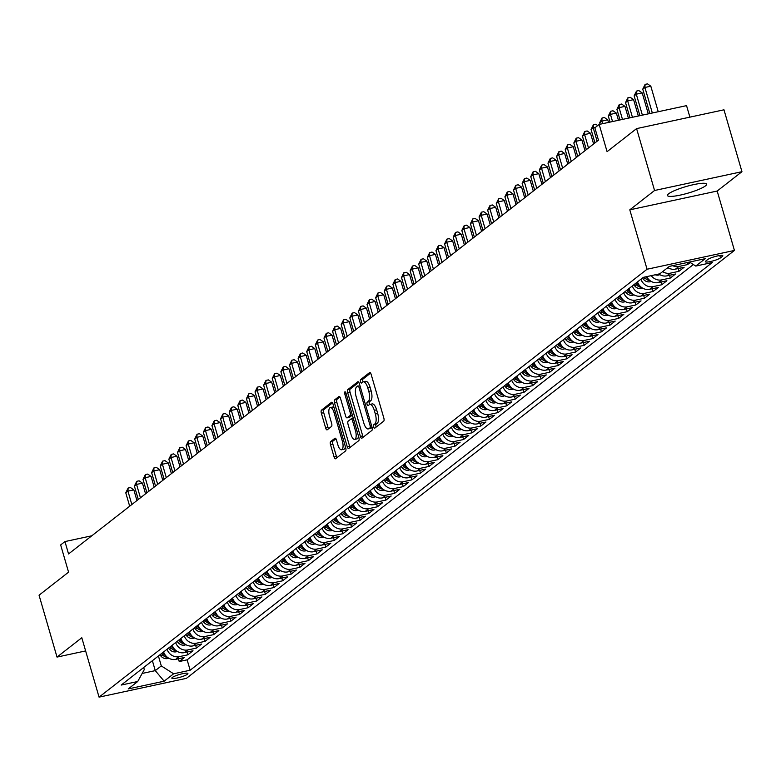 <?xml version="1.0" encoding="UTF-8"?>
<svg xmlns="http://www.w3.org/2000/svg" width="781" height="781" viewBox="0 0 781 781"><rect width="100%" height="100%" fill="white"/><g stroke="black" fill="none" stroke-linecap="round" stroke-linejoin="round"><path stroke-width="1.17" d="M373.63 426.953A1.796 0.683 -102.1 0 0 374.597 428.252A1.796 0.683 -102.1 0 0 374.714 428.193L383.705 421.174A2.568 0.986 -102.1 0 0 383.842 418.089L371.141 374.353A2.568 0.986 -102.1 0 0 369.755 372.508A2.568 0.986 -102.1 0 0 369.589 372.586L360.597 379.605A1.796 0.683 -102.1 0 0 360.5 381.763A1.796 0.683 -102.1 0 0 361.476 383.061A1.796 0.683 -102.1 0 0 361.583 383.002L362.755 382.094A8.21 3.144 -102.1 0 1 363.282 381.841A8.21 3.144 -102.1 0 1 367.714 387.757L368.778 391.398A8.21 3.144 -102.1 0 1 368.329 401.288L367.168 402.195A1.796 0.683 -102.1 0 0 367.07 404.363A1.796 0.683 -102.1 0 0 368.036 405.651A1.796 0.683 -102.1 0 0 368.154 405.593L369.315 404.685A8.21 3.144 -102.1 0 1 369.843 404.431A8.21 3.144 -102.1 0 1 374.284 410.347L375.339 413.998A8.21 3.144 -102.1 0 1 374.89 423.878L373.728 424.786A1.796 0.683 -102.1 0 0 373.63 426.953M369.843 404.431L372.205 403.923A8.21 3.144 -102.1 0 1 376.637 409.84L377.701 413.491A8.21 3.144 -102.1 0 1 377.252 423.37L376.091 424.278A1.796 0.683 -102.1 0 0 375.993 426.446A1.796 0.683 -102.1 0 0 376.208 427.022M370.604 373.123L362.96 379.097A1.796 0.683 -102.1 0 0 362.862 381.255A1.796 0.683 -102.1 0 0 363.106 381.889M363.282 381.841L365.645 381.333A8.21 3.144 -102.1 0 1 370.077 387.249L371.141 390.89A8.21 3.144 -102.1 0 1 370.692 400.78L369.53 401.688A1.796 0.683 -102.1 0 0 369.433 403.855A1.796 0.683 -102.1 0 0 369.667 404.49M705.477 185.868A20.394 3.436 163.8 0 0 706.639 184.15A20.394 3.436 163.8 0 0 689.994 185.478A20.394 3.436 163.8 0 0 668.634 193.795A20.394 3.436 163.8 0 0 667.472 195.523A20.394 3.436 163.8 0 0 684.117 194.196A20.394 3.436 163.8 0 0 705.477 185.868M187.43 674.228A8.366 1.406 163.8 0 0 187.909 673.515A8.366 1.406 163.8 0 0 181.075 674.062A8.366 1.406 163.8 0 0 172.318 677.478A8.366 1.406 163.8 0 0 171.84 678.191A8.366 1.406 163.8 0 0 178.664 677.644A8.366 1.406 163.8 0 0 187.43 674.228M330.646 441.587A2.568 0.986 -102.1 0 0 330.509 444.682L334.073 456.953A2.568 0.986 -102.1 0 0 335.459 458.798A2.568 0.986 -102.1 0 0 335.625 458.72L345.602 450.93A2.568 0.986 -102.1 0 0 345.739 447.835L333.038 404.109A2.568 0.986 -102.1 0 0 331.652 402.254A2.568 0.986 -102.1 0 0 331.486 402.332L321.508 410.132A2.568 0.986 -102.1 0 0 321.362 413.217L325.667 428.037A2.568 0.986 -102.1 0 0 327.054 429.892A2.568 0.986 -102.1 0 0 327.219 429.804L331.495 426.475A2.568 0.986 -102.1 0 0 331.632 423.38L329.494 416.029A6.863 2.626 -102.1 0 1 330.314 407.555A6.863 2.626 -102.1 0 1 334.024 412.505L342.39 441.294A6.863 2.626 -102.1 0 1 341.57 449.768A6.863 2.626 -102.1 0 1 337.861 444.819L336.465 440.025A2.568 0.986 -102.1 0 0 335.078 438.18A2.568 0.986 -102.1 0 0 334.912 438.258L330.646 441.587L333.009 441.08A2.568 0.986 -102.1 0 0 332.872 444.174L336.435 456.446A2.568 0.986 -102.1 0 0 336.962 457.676M654.566 190.496L629.798 209.835L717.183 191.033L741.95 171.693L654.566 190.496L636.593 128.611L607.081 151.66L599.173 124.433L594.858 127.791L598.461 140.17L68.552 553.944L64.96 541.575L60.654 544.933L68.562 572.161L39.05 595.2L57.023 657.085L85.627 650.924M629.798 209.835L647.058 269.24L99.06 697.14L81.8 637.735L57.023 657.085M360.373 436.413A2.568 0.986 -102.1 0 0 361.759 438.258A2.568 0.986 -102.1 0 0 361.925 438.18L371.902 430.39A2.568 0.986 -102.1 0 0 372.049 427.295L359.338 383.569A2.568 0.986 -102.1 0 0 357.952 381.714A2.568 0.986 -102.1 0 0 357.786 381.802L347.809 389.592A2.568 0.986 -102.1 0 0 347.672 392.677L360.373 436.413L362.735 435.905A2.568 0.986 -102.1 0 0 363.263 437.135M358.752 440.66L348.775 448.45A2.568 0.986 -102.1 0 1 348.609 448.528A2.568 0.986 -102.1 0 1 347.223 446.683L334.512 402.947A2.568 0.986 -102.1 0 1 334.659 399.862L338.925 396.523A2.568 0.986 -102.1 0 1 339.091 396.445A2.568 0.986 -102.1 0 1 340.477 398.29L345.632 416.029A2.568 0.986 -102.1 0 0 347.018 417.874A2.568 0.986 -102.1 0 0 347.184 417.796L350.015 415.59A2.568 0.986 -102.1 0 0 350.161 412.495L344.792 394.034A1.796 0.683 -102.1 0 1 345.007 391.808A1.796 0.683 -102.1 0 1 345.973 393.107L358.889 437.565A2.568 0.986 -102.1 0 1 358.752 440.66M636.593 128.611L723.977 109.809L741.95 171.693M178.419 658.783L179.22 661.536L184.394 657.495L175.774 659.349L179.22 656.665A10.456 9.499 -128 0 1 167.046 649.265M187.04 652.057L187.84 654.81L193.005 650.768L184.384 652.623L187.831 649.938A10.456 9.499 -128 0 1 175.657 642.538M195.65 645.331L196.451 648.084L201.625 644.042L193.005 645.897L196.451 643.202A10.456 9.499 -128 0 1 184.277 635.812M204.271 638.604L205.071 641.347L210.245 637.316L201.625 639.17L205.071 636.476A10.456 9.499 -128 0 1 192.887 629.076M212.891 631.868L213.691 634.621L218.856 630.589L210.235 632.444L213.682 629.75A10.456 9.499 -128 0 1 201.508 622.35M221.501 625.142L222.302 627.895L227.476 623.863L218.856 625.718L222.302 623.023A10.456 9.499 -128 0 1 210.128 615.623M230.122 618.415L230.922 621.168L236.087 617.127L227.466 618.982L230.912 616.297A10.456 9.499 -128 0 1 218.739 608.897M238.732 611.689L239.533 614.442L244.707 610.4L236.087 612.255L239.533 609.57A10.456 9.499 -128 0 1 227.359 602.171M247.352 604.963L248.153 607.716L253.317 603.674L244.697 605.529L248.153 602.834A10.456 9.499 -128 0 1 235.969 595.444M255.973 598.226L256.773 600.98L261.938 596.948L253.317 598.802L256.764 596.108A10.456 9.499 -128 0 1 244.59 588.708M264.583 591.5L265.384 594.253L270.558 590.221L261.938 592.076L265.384 589.382A10.456 9.499 -128 0 1 253.21 581.982M273.204 584.774L274.004 587.527L279.168 583.495L270.548 585.35L273.994 582.655A10.456 9.499 -128 0 1 261.82 575.255M281.814 578.047L282.615 580.8L287.789 576.759L279.168 578.614L282.615 575.929A10.456 9.499 -128 0 1 270.441 568.529M290.434 571.321L291.235 574.074L296.399 570.032L287.779 571.887L291.225 569.203A10.456 9.499 -128 0 1 279.051 561.803M299.055 564.595L299.845 567.348L305.02 563.306L296.399 565.161L299.845 562.466A10.456 9.499 -128 0 1 287.672 555.076M307.665 557.859L308.466 560.612L313.64 556.58L305.02 558.435L308.466 555.74A10.456 9.499 -128 0 1 296.292 548.34M316.285 551.132L317.086 553.885L322.25 549.853L313.63 551.708L317.076 549.014A10.456 9.499 -128 0 1 304.902 541.614M324.896 544.406L325.697 547.159L330.871 543.127L322.25 544.982L325.697 542.287A10.456 9.499 -128 0 1 313.523 534.887M333.516 537.679L334.317 540.432L339.481 536.391L330.861 538.246L334.307 535.561A10.456 9.499 -128 0 1 322.133 528.161M342.137 530.953L342.927 533.706L348.101 529.664L339.481 531.519L342.927 528.835A10.456 9.499 -128 0 1 330.753 521.435M350.747 524.227L351.548 526.98L356.722 522.938L348.101 524.793L351.548 522.098A10.456 9.499 -128 0 1 339.364 514.708M359.367 517.491L360.168 520.244L365.332 516.212L356.712 518.067L360.158 515.372A10.456 9.499 -128 0 1 347.984 507.972M367.978 510.764L368.778 513.517L373.953 509.485L365.332 511.34L368.778 508.646A10.456 9.499 -128 0 1 356.605 501.246M376.598 504.038L377.399 506.791L382.563 502.749L373.943 504.604L377.389 501.919A10.456 9.499 -128 0 1 365.215 494.519M385.209 497.312L386.009 500.065L391.183 496.023L382.563 497.878L386.009 495.193A10.456 9.499 -128 0 1 373.835 487.793M393.829 490.585L394.63 493.338L399.804 489.296L391.183 491.151L394.63 488.457A10.456 9.499 -128 0 1 382.446 481.067M402.449 483.859L403.25 486.602L408.414 482.57L399.794 484.425L403.24 481.731A10.456 9.499 -128 0 1 391.066 474.34M411.06 477.123L411.86 479.876L417.034 475.844L408.414 477.699L411.86 475.004A10.456 9.499 -128 0 1 399.687 467.604M419.68 470.396L420.481 473.149L425.645 469.117L417.025 470.972L420.471 468.278A10.456 9.499 -128 0 1 408.297 460.878M428.291 463.67L429.091 466.423L434.265 462.381L425.645 464.236L429.091 461.551A10.456 9.499 -128 0 1 416.917 454.151M436.911 456.944L437.711 459.697L442.876 455.655L434.256 457.51L437.711 454.825A10.456 9.499 -128 0 1 425.528 447.425M445.531 450.217L446.332 452.97L451.496 448.929L442.876 450.783L446.322 448.089A10.456 9.499 -128 0 1 434.148 440.699M454.142 443.481L454.942 446.234L460.116 442.202L451.496 444.057L454.942 441.363A10.456 9.499 -128 0 1 442.768 433.963M462.762 436.755L463.563 439.508L468.727 435.476L460.107 437.331L463.553 434.636A10.456 9.499 -128 0 1 451.379 427.236M471.373 430.028L472.173 432.781L477.347 428.749L468.727 430.604L472.173 427.91A10.456 9.499 -128 0 1 459.999 420.51M479.993 423.302L480.793 426.055L485.958 422.013L477.337 423.868L480.784 421.184A10.456 9.499 -128 0 1 468.61 413.784M488.613 416.576L489.404 419.329L494.578 415.287L485.958 417.142L489.404 414.457A10.456 9.499 -128 0 1 477.23 407.057M497.224 409.849L498.024 412.602L503.198 408.561L494.578 410.415L498.024 407.721A10.456 9.499 -128 0 1 485.85 400.331M505.844 403.113L506.644 405.866L511.809 401.834L503.189 403.689L506.635 400.995A10.456 9.499 -128 0 1 494.461 393.595M514.454 396.387L515.255 399.14L520.429 395.108L511.809 396.963L515.255 394.268A10.456 9.499 -128 0 1 503.081 386.868M523.075 389.66L523.875 392.413L529.04 388.382L520.419 390.236L523.866 387.542A10.456 9.499 -128 0 1 511.692 380.142M531.695 382.934L532.486 385.687L537.66 381.645L529.04 383.5L532.486 380.816A10.456 9.499 -128 0 1 520.312 373.416M540.306 376.208L541.106 378.961L546.28 374.919L537.66 376.774L541.106 374.089A10.456 9.499 -128 0 1 528.922 366.689M548.926 369.481L549.726 372.234L554.891 368.193L546.27 370.048L549.717 367.353A10.456 9.499 -128 0 1 537.543 359.963M557.536 362.745L558.337 365.498L563.511 361.466L554.891 363.321L558.337 360.627A10.456 9.499 -128 0 1 546.163 353.227M566.157 356.019L566.957 358.772L572.122 354.74L563.501 356.595L566.947 353.9A10.456 9.499 -128 0 1 554.774 346.5M574.767 349.292L575.568 352.046L580.742 348.004L572.122 349.859L575.568 347.174A10.456 9.499 -128 0 1 563.394 339.774M583.387 342.566L584.188 345.319L589.362 341.277L580.742 343.132L584.188 340.448A10.456 9.499 -128 0 1 572.004 333.048M592.008 335.84L592.808 338.593L597.973 334.551L589.352 336.406L592.799 333.712A10.456 9.499 -128 0 1 580.625 326.321M600.618 329.113L601.419 331.857L606.593 327.825L597.973 329.68L601.419 326.985A10.456 9.499 -128 0 1 589.245 319.595M609.239 322.377L610.039 325.13L615.203 321.098L606.583 322.953L610.029 320.259A10.456 9.499 -128 0 1 597.855 312.859M617.849 315.651L618.65 318.404L623.824 314.372L615.203 316.227L618.65 313.532A10.456 9.499 -128 0 1 606.476 306.132M626.469 308.925L627.27 311.678L632.434 307.636L623.814 309.491L627.27 306.806A10.456 9.499 -128 0 1 615.086 299.406M635.09 302.198L635.89 304.951L641.055 300.91L632.434 302.764L635.88 300.08A10.456 9.499 -128 0 1 623.707 292.68M643.7 295.472L644.501 298.225L649.675 294.183L641.055 296.038L644.501 293.344A10.456 9.499 -128 0 1 632.327 285.953M652.32 288.736L653.121 291.489L658.285 287.457L649.665 289.312L653.111 286.617A10.456 9.499 -128 0 1 640.937 279.217M660.931 282.009L661.732 284.762L666.906 280.73L658.285 282.585L661.732 279.891A10.456 9.499 -128 0 1 651.227 275.654M669.551 275.283L670.352 278.036L675.516 274.004L666.896 275.859L670.342 273.165A10.456 9.499 -128 0 1 662.669 271.603M678.172 268.557L678.962 271.31L684.136 267.268L675.516 269.123L678.962 266.438A10.456 9.499 -128 0 1 672.705 265.667M687.007 262.592L687.583 264.583L690.219 262.523M707.713 259.546L705.809 261.03A8.103 1.367 163.8 0 0 705.35 261.713A8.103 1.367 163.8 0 0 711.969 261.186A8.103 1.367 163.8 0 0 720.453 257.876L722.347 256.402A8.103 1.367 163.8 0 0 722.815 255.709A8.103 1.367 163.8 0 0 716.197 256.246A8.103 1.367 163.8 0 0 707.713 259.546M647.058 269.24L734.433 250.437L186.444 678.338L99.06 697.14M179.22 661.536L187.137 659.838L190.154 670.225L712.301 262.514L695.773 266.067L689.486 262.055M190.154 670.225L173.626 673.788L164.147 681.188L128.25 688.91L137.72 681.51L121.192 685.064L643.339 277.343L659.867 273.789L669.346 266.389L705.243 258.667L695.773 266.067M687.583 264.583L678.962 266.438M678.962 271.31L670.342 273.165M670.352 278.036L661.732 279.891M661.732 284.762L653.111 286.617M653.121 291.489L644.501 293.344M644.501 298.225L635.88 300.08M635.89 304.951L627.27 306.806M627.27 311.678L618.65 313.532M618.65 318.404L610.029 320.259M610.039 325.13L601.419 326.985M601.419 331.857L592.799 333.712M592.808 338.593L584.188 340.448M584.188 345.319L575.568 347.174M575.568 352.046L566.947 353.9M566.957 358.772L558.337 360.627M558.337 365.498L549.717 367.353M549.726 372.234L541.106 374.089M541.106 378.961L532.486 380.816M532.486 385.687L523.866 387.542M523.875 392.413L515.255 394.268M515.255 399.14L506.635 400.995M506.644 405.866L498.024 407.721M498.024 412.602L489.404 414.457M489.404 419.329L480.784 421.184M480.793 426.055L472.173 427.91M472.173 432.781L463.553 434.636M463.563 439.508L454.942 441.363M454.942 446.234L446.322 448.089M446.332 452.97L437.711 454.825M437.711 459.697L429.091 461.551M429.091 466.423L420.471 468.278M420.481 473.149L411.86 475.004M411.86 479.876L403.24 481.731M403.25 486.602L394.63 488.457M394.63 493.338L386.009 495.193M386.009 500.065L377.389 501.919M377.399 506.791L368.778 508.646M368.778 513.517L360.158 515.372M360.168 520.244L351.548 522.098M351.548 526.98L342.927 528.835M342.927 533.706L334.307 535.561M334.317 540.432L325.697 542.287M325.697 547.159L317.076 549.014M317.086 553.885L308.466 555.74M308.466 560.612L299.845 562.466M299.845 567.348L291.225 569.203M291.235 574.074L282.615 575.929M282.615 580.8L273.994 582.655M274.004 587.527L265.384 589.382M265.384 594.253L256.764 596.108M256.773 600.98L248.153 602.834M248.153 607.716L239.533 609.57M239.533 614.442L230.912 616.297M230.922 621.168L222.302 623.023M222.302 627.895L213.682 629.75M213.691 634.621L205.071 636.476M205.071 641.347L196.451 643.202M196.451 648.084L187.831 649.938M187.84 654.81L179.22 656.665M187.137 659.838L693.372 264.534M152.383 660.706L155.263 670.625L161.296 665.92L158.416 656.001M689.896 117.14L686.548 105.63L599.173 124.433M717.183 191.033L734.433 250.437M91.797 535.795L64.96 541.575M142.162 673.447L155.263 670.625L164.147 681.188M143.694 667.501L144.29 669.581L137.72 681.51M667.843 267.571A10.456 9.499 52 0 0 675.516 269.123M658.822 274.014A10.456 9.499 52 0 0 666.896 275.859M646.707 276.62A10.456 9.499 52 0 0 658.285 282.585M637.491 281.912A10.456 9.499 52 0 0 649.665 289.312M628.881 288.638A10.456 9.499 52 0 0 641.055 296.038M620.26 295.364A10.456 9.499 52 0 0 632.434 302.764M611.64 302.101A10.456 9.499 52 0 0 623.814 309.491M603.03 308.827A10.456 9.499 52 0 0 615.203 316.227M594.409 315.553A10.456 9.499 52 0 0 606.583 322.953M585.799 322.28A10.456 9.499 52 0 0 597.973 329.68M577.179 329.006A10.456 9.499 52 0 0 589.352 336.406M568.558 335.742A10.456 9.499 52 0 0 580.742 343.132M559.948 342.469A10.456 9.499 52 0 0 572.122 349.859M551.327 349.195A10.456 9.499 52 0 0 563.501 356.595M542.717 355.921A10.456 9.499 52 0 0 554.891 363.321M534.097 362.648A10.456 9.499 52 0 0 546.27 370.048M525.476 369.374A10.456 9.499 52 0 0 537.66 376.774M516.866 376.11A10.456 9.499 52 0 0 529.04 383.5M508.246 382.836A10.456 9.499 52 0 0 520.419 390.236M499.635 389.563A10.456 9.499 52 0 0 511.809 396.963M491.015 396.289A10.456 9.499 52 0 0 503.189 403.689M482.394 403.016A10.456 9.499 52 0 0 494.578 410.415M473.784 409.742A10.456 9.499 52 0 0 485.958 417.142M465.164 416.478A10.456 9.499 52 0 0 477.337 423.868M456.553 423.204A10.456 9.499 52 0 0 468.727 430.604M447.933 429.931A10.456 9.499 52 0 0 460.107 437.331M439.322 436.657A10.456 9.499 52 0 0 451.496 444.057M430.702 443.383A10.456 9.499 52 0 0 442.876 450.783M422.082 450.11A10.456 9.499 52 0 0 434.256 457.51M413.471 456.846A10.456 9.499 52 0 0 425.645 464.236M404.851 463.572A10.456 9.499 52 0 0 417.025 470.972M396.24 470.299A10.456 9.499 52 0 0 408.414 477.699M387.62 477.025A10.456 9.499 52 0 0 399.794 484.425M379 483.751A10.456 9.499 52 0 0 391.183 491.151M370.389 490.488A10.456 9.499 52 0 0 382.563 497.878M361.769 497.214A10.456 9.499 52 0 0 373.943 504.604M353.158 503.94A10.456 9.499 52 0 0 365.332 511.34M344.538 510.667A10.456 9.499 52 0 0 356.712 518.067M335.918 517.393A10.456 9.499 52 0 0 348.101 524.793M327.307 524.119A10.456 9.499 52 0 0 339.481 531.519M318.687 530.855A10.456 9.499 52 0 0 330.861 538.246M310.077 537.582A10.456 9.499 52 0 0 322.25 544.982M301.456 544.308A10.456 9.499 52 0 0 313.63 551.708M292.836 551.035A10.456 9.499 52 0 0 305.02 558.435M284.225 557.761A10.456 9.499 52 0 0 296.399 565.161M275.605 564.487A10.456 9.499 52 0 0 287.779 571.887M266.995 571.223A10.456 9.499 52 0 0 279.168 578.614M258.374 577.95A10.456 9.499 52 0 0 270.548 585.35M249.764 584.676A10.456 9.499 52 0 0 261.938 592.076M241.144 591.402A10.456 9.499 52 0 0 253.317 598.802M232.523 598.129A10.456 9.499 52 0 0 244.697 605.529M223.913 604.855A10.456 9.499 52 0 0 236.087 612.255M215.292 611.591A10.456 9.499 52 0 0 227.466 618.982M206.682 618.318A10.456 9.499 52 0 0 218.856 625.718M198.062 625.044A10.456 9.499 52 0 0 210.235 632.444M189.441 631.77A10.456 9.499 52 0 0 201.625 639.17M180.831 638.497A10.456 9.499 52 0 0 193.005 645.897M172.21 645.233A10.456 9.499 52 0 0 184.384 652.623M163.6 651.959A10.456 9.499 52 0 0 175.774 659.349M161.296 665.92L173.626 673.788M358.811 382.339L350.171 389.084A2.568 0.986 -102.1 0 0 350.034 392.169L362.735 435.905M369.989 427.715A1.796 0.683 -102.1 0 0 370.087 425.547L358.928 387.161A1.796 0.683 -102.1 0 0 357.962 385.873A1.796 0.683 -102.1 0 0 357.844 385.921L356.624 386.878A8.21 3.144 -102.1 0 0 356.175 396.768L363.79 423.009A8.21 3.144 -102.1 0 0 368.232 428.925A8.21 3.144 -102.1 0 0 368.759 428.671L372.039 427.275M369.999 428.408A8.21 3.144 -102.1 0 0 370.594 428.418A8.21 3.144 -102.1 0 0 371.121 428.164L368.759 428.671M372.078 427.412L371.121 428.164M339.95 397.06L337.021 399.355A2.568 0.986 -102.1 0 0 336.875 402.44L349.585 446.176A2.568 0.986 -102.1 0 0 350.113 447.406M349.195 417.366A2.568 0.986 -102.1 0 0 349.38 417.366A2.568 0.986 -102.1 0 0 349.546 417.288L352.358 415.092L350.015 415.59M350.981 434.431A6.863 2.626 -102.1 0 0 354.681 439.381A6.863 2.626 -102.1 0 0 355.501 430.897L352.553 420.754A2.568 0.986 -102.1 0 0 351.167 418.909A2.568 0.986 -102.1 0 0 351.001 418.987L348.17 421.203A2.568 0.986 -102.1 0 0 348.033 424.288L350.981 434.431M354.681 439.381L357.044 438.873A6.863 2.626 -102.1 0 0 358.489 436.169M335.937 438.795L333.009 441.08M341.57 449.768L343.933 449.26A6.863 2.626 -102.1 0 0 345.368 446.556M334.043 407.565A6.863 2.626 -102.1 0 0 332.677 407.047L330.314 407.555M332.511 402.879L323.871 409.625A2.568 0.986 -102.1 0 0 323.724 412.71L328.03 427.529A2.568 0.986 -102.1 0 0 328.567 428.759M658.237 111.722L650.817 86.193L644.911 87.462L642.763 89.141L649.841 113.528M652.33 112.991L644.911 87.462L645.106 84.368L647.469 83.86L650.817 86.193M642.763 89.141L645.106 84.368M648.289 113.86L642.207 92.919L636.3 94.189L634.143 95.868L639.893 115.666M642.382 115.129L636.3 94.189L636.486 91.094L638.848 90.586L642.207 92.919M634.143 95.868L636.486 91.094M668.477 267.951L667.218 268.332A6.931 6.297 -128 0 1 666.769 268.4M638.341 115.998L633.586 99.646L627.68 100.915L625.532 102.604L629.945 117.804M632.434 117.277L627.68 100.915L627.875 97.82L630.238 97.313L633.586 99.646M625.532 102.604L627.875 97.82M659.857 274.678L658.598 275.058A6.931 6.297 -128 0 1 655.22 274.795M628.393 118.146L624.976 106.372L619.069 107.641L616.912 109.33L619.997 119.952M622.486 119.415L619.069 107.641L619.255 104.547L621.617 104.039L624.976 106.372M616.912 109.33L619.255 104.547M651.237 281.414L649.977 281.785A6.931 6.297 -128 0 1 643.456 279.354L642.382 278.095M618.445 120.284L616.355 113.099L610.449 114.377L608.292 116.057L610.049 122.09M648.328 279.022A6.931 6.297 -128 0 1 646.131 277.265L645.75 276.825M644.296 277.138L645.096 278.075A6.931 6.297 52 0 0 649.763 280.584L650.017 280.604M612.538 121.553L610.449 114.377L610.644 111.283L613.007 110.775L616.355 113.099M608.292 116.057L610.644 111.283M642.626 288.14L641.367 288.521A6.931 6.297 -128 0 1 634.846 286.08L633.762 284.831M608.497 122.422L607.735 119.835L601.839 121.104L599.681 122.783L600.101 124.228M639.707 285.748A6.931 6.297 -128 0 1 637.511 284.001L636.437 282.742M635.402 283.552L636.476 284.801A6.931 6.297 52 0 0 641.142 287.31L641.406 287.33M602.59 123.691L601.839 121.104L602.024 118.009L604.387 117.501L607.735 119.835M599.681 122.783L602.024 118.009M634.006 294.867L632.747 295.247A6.931 6.297 -128 0 1 626.225 292.807L625.142 291.557M631.097 292.485A6.931 6.297 -128 0 1 628.9 290.727L627.817 289.468M626.782 290.278L627.865 291.538A6.931 6.297 52 0 0 632.522 294.046L632.786 294.056M597.114 141.224L593.218 127.83L591.061 129.509L594.956 142.903M595.425 127.352L593.218 127.83L593.404 124.735L595.766 124.228L597.709 125.575M591.061 129.509L593.404 124.735M625.396 301.593L624.136 301.974A6.931 6.297 -128 0 1 617.605 299.543L616.531 298.283M593.609 143.958L590.504 133.287L584.598 134.557L582.45 136.236L586.336 149.63M622.477 299.211A6.931 6.297 -128 0 1 620.28 297.454L619.196 296.194M618.171 297.005L619.245 298.264A6.931 6.297 52 0 0 623.912 300.773L624.175 300.792M588.493 147.951L584.598 134.557L584.793 131.462L587.156 130.954L590.504 133.287M582.45 136.236L584.793 131.462M616.775 308.319L615.516 308.7A6.931 6.297 -128 0 1 608.995 306.269L607.911 305.01M584.989 150.684L581.894 140.014L575.987 141.283L573.83 142.972L577.725 156.356M613.866 305.937A6.931 6.297 -128 0 1 611.66 304.18L610.586 302.921M609.551 303.731L610.635 304.99A6.931 6.297 52 0 0 615.291 307.499L615.555 307.519M579.873 154.677L575.987 141.283L576.173 138.188L578.536 137.681L581.894 140.014M573.83 142.972L576.173 138.188M608.155 315.046L606.896 315.426A6.931 6.297 -128 0 1 600.374 312.996L599.3 311.736M576.378 157.411L573.274 146.74L567.367 148.009L565.219 149.698L569.105 163.092M605.246 312.664A6.931 6.297 -128 0 1 603.049 310.906L601.966 309.657M600.931 310.457L602.014 311.717A6.931 6.297 52 0 0 606.681 314.226L606.935 314.245M571.262 161.403L567.367 148.009L567.562 144.915L569.925 144.407L573.274 146.74M565.219 149.698L567.562 144.915M599.544 321.782L598.285 322.153A6.931 6.297 -128 0 1 591.764 319.722L590.68 318.463M567.758 164.147L564.653 153.466L558.757 154.745L556.599 156.425L560.494 169.819M596.625 319.39A6.931 6.297 -128 0 1 594.429 317.642L593.355 316.383M592.32 317.184L593.394 318.443A6.931 6.297 52 0 0 598.061 320.952L598.324 320.971M562.642 168.14L558.757 154.745L558.942 151.651L561.305 151.143L564.653 153.466M556.599 156.425L558.942 151.651M590.924 328.508L589.665 328.889A6.931 6.297 -128 0 1 583.143 326.448L582.06 325.199M559.137 170.873L556.043 160.203L550.136 161.472L547.979 163.151L551.874 176.545M588.015 326.116A6.931 6.297 -128 0 1 585.818 324.369L584.735 323.109M583.7 323.92L584.784 325.169A6.931 6.297 52 0 0 589.44 327.688L589.704 327.698M554.032 174.866L550.136 161.472L550.322 158.377L552.684 157.869L556.043 160.203M547.979 163.151L550.322 158.377M582.314 335.234L581.054 335.615A6.931 6.297 -128 0 1 574.523 333.175L573.449 331.925M550.527 177.599L547.422 166.929L541.516 168.198L539.368 169.877L543.254 183.271M579.395 332.852A6.931 6.297 -128 0 1 577.198 331.095L576.114 329.836M575.089 330.646L576.163 331.905A6.931 6.297 52 0 0 580.83 334.414L581.093 334.424M545.411 181.592L541.516 168.198L541.711 165.103L544.074 164.596L547.422 166.929M539.368 169.877L541.711 165.103M573.693 341.961L572.434 342.342A6.931 6.297 -128 0 1 565.913 339.911L564.829 338.651M541.907 184.326L538.812 173.655L532.906 174.924L530.748 176.604L534.643 189.998M570.784 339.579A6.931 6.297 -128 0 1 568.578 337.822L567.504 336.562M566.469 337.372L567.553 338.632A6.931 6.297 52 0 0 572.209 341.141L572.473 341.16M536.791 188.319L532.906 174.924L533.091 171.83L535.454 171.322L538.812 173.655M530.748 176.604L533.091 171.83M565.073 348.687L563.814 349.068A6.931 6.297 -128 0 1 557.292 346.637L556.218 345.378M533.296 191.052L530.192 180.382L524.285 181.651L522.138 183.34L526.023 196.734M562.164 346.305A6.931 6.297 -128 0 1 559.967 344.548L558.884 343.289M557.849 344.099L558.932 345.358A6.931 6.297 52 0 0 563.599 347.867L563.853 347.887M528.181 195.045L524.285 181.651L524.481 178.556L526.843 178.048L530.192 180.382M522.138 183.34L524.481 178.556M556.462 355.414L555.203 355.794A6.931 6.297 -128 0 1 548.682 353.363L547.598 352.104M524.676 197.778L521.571 187.108L515.675 188.377L513.517 190.066L517.413 203.46M553.544 353.032A6.931 6.297 -128 0 1 551.347 351.274L550.273 350.025M549.238 350.825L550.312 352.085A6.931 6.297 52 0 0 554.979 354.594L555.242 354.613M519.56 201.771L515.675 188.377L515.86 185.292L518.223 184.775L521.571 187.108M513.517 190.066L515.86 185.292M547.842 362.15L546.583 362.53A6.931 6.297 -128 0 1 540.062 360.09L538.988 358.83M516.056 204.515L512.961 193.844L507.054 195.113L504.897 196.792L508.792 210.187M544.933 359.758A6.931 6.297 -128 0 1 542.736 358.01L541.653 356.751M540.618 357.552L541.702 358.811A6.931 6.297 52 0 0 546.358 361.32L546.622 361.339M510.95 208.507L507.054 195.113L507.25 192.019L509.602 191.511L512.961 193.844M504.897 196.792L507.25 192.019M539.232 368.876L537.972 369.257A6.931 6.297 -128 0 1 531.441 366.816L530.367 365.567M507.445 211.241L504.341 200.571L498.434 201.84L496.286 203.519L500.172 216.913M536.313 366.484A6.931 6.297 -128 0 1 534.116 364.737L533.042 363.477M532.007 364.288L533.081 365.537A6.931 6.297 52 0 0 537.748 368.056L538.011 368.066M502.329 215.234L498.434 201.84L498.629 198.745L500.992 198.237L504.341 200.571M496.286 203.519L498.629 198.745M530.611 375.602L529.352 375.983A6.931 6.297 -128 0 1 522.831 373.552L521.747 372.293M498.825 217.967L495.73 207.297L489.824 208.566L487.666 210.245L491.561 223.639M527.702 373.22A6.931 6.297 -128 0 1 525.506 371.463L524.422 370.204M523.387 371.014L524.471 372.273A6.931 6.297 52 0 0 529.127 374.782L529.391 374.792M493.709 221.96L489.824 208.566L490.009 205.471L492.372 204.964L495.73 207.297M487.666 210.245L490.009 205.471M522.001 382.329L520.732 382.71A6.931 6.297 -128 0 1 514.21 380.279L513.137 379.019M490.214 224.694L487.11 214.023L481.203 215.292L479.056 216.972L482.941 230.366M519.082 379.947A6.931 6.297 -128 0 1 516.885 378.189L515.802 376.93M514.767 377.74L515.85 379A6.931 6.297 52 0 0 520.517 381.509L520.781 381.528M485.099 228.687L481.203 215.292L481.399 212.198L483.761 211.69L487.11 214.023M479.056 216.972L481.399 212.198M513.381 389.055L512.121 389.436A6.931 6.297 -128 0 1 505.6 387.005L504.516 385.746M481.594 231.42L478.489 220.75L472.593 222.019L470.435 223.708L474.331 237.102M510.471 386.673A6.931 6.297 -128 0 1 508.265 384.916L507.191 383.656M506.156 384.467L507.23 385.726A6.931 6.297 52 0 0 511.897 388.235L512.16 388.255M476.478 235.413L472.593 222.019L472.778 218.924L475.141 218.416L478.489 220.75M470.435 223.708L472.778 218.924M504.76 395.791L503.501 396.162A6.931 6.297 -128 0 1 496.98 393.731L495.906 392.472M472.974 238.146L469.879 227.476L463.973 228.755L461.815 230.434L465.71 243.828M501.851 393.399A6.931 6.297 -128 0 1 499.655 391.642L498.571 390.393M497.536 391.193L498.62 392.452A6.931 6.297 52 0 0 503.276 394.961L503.54 394.981M467.868 242.139L463.973 228.755L464.168 225.66L466.521 225.153L469.879 227.476M461.815 230.434L464.168 225.66M496.15 402.518L494.89 402.898A6.931 6.297 -128 0 1 488.369 400.458L487.285 399.198M464.363 244.883L461.259 234.212L455.352 235.481L453.205 237.16L457.09 250.555M493.231 400.126A6.931 6.297 -128 0 1 491.034 398.378L489.96 397.119M488.926 397.929L489.999 399.179A6.931 6.297 52 0 0 494.666 401.688L494.929 401.707M459.248 248.875L455.352 235.481L455.548 232.387L457.91 231.879L461.259 234.212M453.205 237.16L455.548 232.387M487.529 409.244L486.27 409.625A6.931 6.297 -128 0 1 479.749 407.184L478.665 405.935M455.743 251.609L452.648 240.939L446.742 242.208L444.584 243.887L448.479 257.281M484.62 406.852A6.931 6.297 -128 0 1 482.424 405.105L481.34 403.845M480.305 404.656L481.389 405.905A6.931 6.297 52 0 0 486.046 408.424L486.309 408.434M450.627 255.602L446.742 242.208L446.927 239.113L449.29 238.605L452.648 240.939M444.584 243.887L446.927 239.113M478.919 415.97L477.66 416.351A6.931 6.297 -128 0 1 471.128 413.92L470.055 412.661M447.132 258.335L444.028 247.665L438.121 248.934L435.974 250.613L439.859 264.007M476 413.588A6.931 6.297 -128 0 1 473.803 411.831L472.72 410.572M471.685 411.382L472.769 412.641A6.931 6.297 52 0 0 477.435 415.15L477.699 415.16M442.017 262.328L438.121 248.934L438.317 245.839L440.679 245.332L444.028 247.665M435.974 250.613L438.317 245.839M470.299 422.697L469.039 423.077A6.931 6.297 -128 0 1 462.518 420.647L461.434 419.387M438.512 265.062L435.407 254.391L429.511 255.66L427.353 257.339L431.249 270.734M467.389 420.315A6.931 6.297 -128 0 1 465.183 418.557L464.109 417.298M463.074 418.108L464.148 419.368A6.931 6.297 52 0 0 468.815 421.877L469.078 421.896M433.396 269.055L429.511 255.66L429.696 252.566L432.059 252.058L435.407 254.391M427.353 257.339L429.696 252.566M461.678 429.423L460.419 429.804A6.931 6.297 -128 0 1 453.898 427.373L452.824 426.114M429.892 271.788L426.797 261.118L420.891 262.387L418.733 264.076L422.628 277.47M458.769 427.041A6.931 6.297 -128 0 1 456.573 425.284L455.489 424.034M454.454 424.835L455.538 426.094A6.931 6.297 52 0 0 460.204 428.603L460.458 428.623M424.786 275.781L420.891 262.387L421.086 259.292L423.448 258.784L426.797 261.118M418.733 264.076L421.086 259.292M453.068 436.159L451.808 436.53A6.931 6.297 -128 0 1 445.287 434.099L444.204 432.84M421.281 278.514L418.177 267.844L412.28 269.123L410.123 270.802L414.008 284.196M450.149 433.767A6.931 6.297 -128 0 1 447.952 432.01L446.878 430.761M445.844 431.561L446.917 432.82A6.931 6.297 52 0 0 451.584 435.329L451.848 435.349M416.166 282.507L412.28 269.123L412.466 266.028L414.828 265.52L418.177 267.844M410.123 270.802L412.466 266.028M444.448 442.886L443.188 443.266A6.931 6.297 -128 0 1 436.667 440.826L435.583 439.576M412.661 285.25L409.566 274.58L403.66 275.849L401.502 277.528L405.398 290.923M441.538 440.494A6.931 6.297 -128 0 1 439.342 438.746L438.258 437.487M437.223 438.297L438.307 439.547A6.931 6.297 52 0 0 442.964 442.056L443.227 442.075M407.555 289.243L403.66 275.849L403.845 272.754L406.208 272.247L409.566 274.58M401.502 277.528L403.845 272.754M435.837 449.612L434.578 449.993A6.931 6.297 -128 0 1 428.047 447.552L426.973 446.302M404.05 291.977L400.946 281.306L395.04 282.576L392.892 284.255L396.777 297.649M432.918 447.23A6.931 6.297 -128 0 1 430.721 445.473L429.638 444.213M428.613 445.024L429.687 446.283A6.931 6.297 52 0 0 434.353 448.792L434.617 448.802M398.935 295.97L395.04 282.576L395.235 279.481L397.597 278.973L400.946 281.306M392.892 284.255L395.235 279.481M427.217 456.338L425.957 456.719A6.931 6.297 -128 0 1 419.436 454.288L418.352 453.029M395.43 298.703L392.335 288.033L386.429 289.302L384.272 290.981L388.167 304.375M424.308 453.956A6.931 6.297 -128 0 1 422.101 452.199L421.027 450.94M419.993 451.75L421.076 453.009A6.931 6.297 52 0 0 425.733 455.518L425.996 455.538M390.315 302.696L386.429 289.302L386.615 286.207L388.977 285.7L392.335 288.033M384.272 290.981L386.615 286.207M418.596 463.065L417.337 463.445A6.931 6.297 -128 0 1 410.816 461.015L409.742 459.755M386.82 305.43L383.715 294.759L377.809 296.028L375.661 297.717L379.546 311.102M415.687 460.683A6.931 6.297 -128 0 1 413.491 458.925L412.407 457.666M411.372 458.476L412.456 459.736A6.931 6.297 52 0 0 417.122 462.245L417.376 462.264M381.704 309.422L377.809 296.028L378.004 292.934L380.367 292.426L383.715 294.759M375.661 297.717L378.004 292.934M409.986 469.791L408.727 470.172A6.931 6.297 -128 0 1 402.205 467.741L401.122 466.482M378.199 312.156L375.095 301.486L369.198 302.755L367.041 304.444L370.936 317.838M407.067 467.409A6.931 6.297 -128 0 1 404.87 465.652L403.797 464.402M402.762 465.203L403.836 466.462A6.931 6.297 52 0 0 408.502 468.971L408.766 468.99M373.084 316.149L369.198 302.755L369.384 299.66L371.746 299.152L375.095 301.486M367.041 304.444L369.384 299.66M401.366 476.527L400.106 476.898A6.931 6.297 -128 0 1 393.585 474.467L392.501 473.208M369.579 318.892L366.484 308.212L360.578 309.491L358.42 311.17L362.316 324.564M398.456 474.135A6.931 6.297 -128 0 1 396.26 472.378L395.176 471.128M394.141 471.929L395.225 473.188A6.931 6.297 52 0 0 399.882 475.697L400.145 475.717M364.473 322.885L360.578 309.491L360.763 306.396L363.126 305.888L366.484 308.212M358.42 311.17L360.763 306.396M392.755 483.254L391.496 483.634A6.931 6.297 -128 0 1 384.965 481.194L383.891 479.944M360.968 325.618L357.864 314.948L351.958 316.217L349.81 317.896L353.695 331.29M389.836 480.862A6.931 6.297 -128 0 1 387.64 479.114L386.556 477.855M385.531 478.665L386.605 479.915A6.931 6.297 52 0 0 391.271 482.433L391.535 482.443M355.853 329.611L351.958 316.217L352.153 313.122L354.515 312.615L357.864 314.948M349.81 317.896L352.153 313.122M384.135 489.98L382.875 490.361A6.931 6.297 -128 0 1 376.354 487.92L375.27 486.67M352.348 332.345L349.253 321.674L343.347 322.943L341.19 324.623L345.085 338.017M381.226 487.598A6.931 6.297 -128 0 1 379.019 485.841L377.945 484.581M376.911 485.391L377.994 486.651A6.931 6.297 52 0 0 382.651 489.16L382.915 489.17M347.233 336.338L343.347 322.943L343.533 319.849L345.895 319.341L349.253 321.674M341.19 324.623L343.533 319.849M375.515 496.706L374.255 497.087A6.931 6.297 -128 0 1 367.734 494.656L366.66 493.397M343.738 339.071L340.633 328.401L334.727 329.67L332.579 331.349L336.465 344.743M372.605 494.324A6.931 6.297 -128 0 1 370.409 492.567L369.325 491.308M368.29 492.118L369.374 493.377A6.931 6.297 52 0 0 374.04 495.886L374.294 495.906M338.622 343.064L334.727 329.67L334.922 326.575L337.285 326.067L340.633 328.401M332.579 331.349L334.922 326.575M366.904 503.433L365.645 503.813A6.931 6.297 -128 0 1 359.123 501.382L358.04 500.123M335.117 345.798L332.013 335.127L326.116 336.396L323.959 338.085L327.854 351.479M363.985 501.051A6.931 6.297 -128 0 1 361.788 499.293L360.715 498.034M359.68 498.844L360.754 500.104A6.931 6.297 52 0 0 365.42 502.613L365.684 502.632M330.002 349.79L326.116 336.396L326.302 333.302L328.664 332.794L332.013 335.127M323.959 338.085L326.302 333.302M358.284 510.159L357.024 510.54A6.931 6.297 -128 0 1 350.503 508.109L349.419 506.849M326.497 352.524L323.402 341.853L317.496 343.123L315.339 344.811L319.234 358.206M355.375 507.777A6.931 6.297 -128 0 1 353.178 506.02L352.094 504.77M351.06 505.571L352.143 506.83A6.931 6.297 52 0 0 356.8 509.339L357.063 509.358M321.391 356.517L317.496 343.123L317.691 340.038L320.044 339.52L323.402 341.853M315.339 344.811L317.691 340.038M349.673 516.895L348.414 517.276A6.931 6.297 -128 0 1 341.883 514.835L340.809 513.576M317.887 359.26L314.782 348.59L308.876 349.859L306.728 351.538L310.613 364.932M346.754 514.503A6.931 6.297 -128 0 1 344.558 512.756L343.484 511.496M342.449 512.297L343.523 513.556A6.931 6.297 52 0 0 348.189 516.065L348.453 516.085M312.771 363.253L308.876 349.859L309.071 346.764L311.434 346.256L314.782 348.59M306.728 351.538L309.071 346.764M341.053 523.621L339.794 524.002A6.931 6.297 -128 0 1 333.272 521.562L332.189 520.312M309.266 365.986L306.172 355.316L300.265 356.585L298.108 358.264L302.003 371.658M338.144 521.23A6.931 6.297 -128 0 1 335.947 519.482L334.864 518.223M333.829 519.033L334.912 520.283A6.931 6.297 52 0 0 339.569 522.801L339.833 522.811M304.151 369.979L300.265 356.585L300.451 353.49L302.813 352.983L306.172 355.316M298.108 358.264L300.451 353.49M332.442 530.348L331.173 530.729A6.931 6.297 -128 0 1 324.652 528.298L323.578 527.038M300.656 372.713L297.551 362.042L291.645 363.311L289.497 364.991L293.383 378.385M329.523 527.966A6.931 6.297 -128 0 1 327.327 526.209L326.243 524.949M325.208 525.759L326.292 527.019A6.931 6.297 52 0 0 330.959 529.528L331.212 529.538M295.54 376.706L291.645 363.311L291.84 360.217L294.203 359.709L297.551 362.042M289.497 364.991L291.84 360.217M323.822 537.074L322.563 537.455A6.931 6.297 -128 0 1 316.041 535.024L314.958 533.765M292.035 379.439L288.931 368.769L283.034 370.038L280.877 371.717L284.772 385.111M320.913 534.692A6.931 6.297 -128 0 1 318.707 532.935L317.633 531.676M316.598 532.486L317.672 533.745A6.931 6.297 52 0 0 322.338 536.254L322.602 536.274M286.92 383.432L283.034 370.038L283.22 366.943L285.582 366.435L288.931 368.769M280.877 371.717L283.22 366.943M315.202 543.801L313.942 544.181A6.931 6.297 -128 0 1 307.421 541.75L306.347 540.491M283.415 386.165L280.32 375.495L274.414 376.764L272.257 378.453L276.152 391.847M312.293 541.418A6.931 6.297 -128 0 1 310.096 539.661L309.012 538.402M307.978 539.212L309.061 540.472A6.931 6.297 52 0 0 313.718 542.98L313.982 543M278.309 390.158L274.414 376.764L274.609 373.669L276.962 373.162L280.32 375.495M272.257 378.453L274.609 373.669M306.591 550.537L305.332 550.908A6.931 6.297 -128 0 1 298.811 548.477L297.727 547.217M274.805 392.892L271.7 382.221L265.794 383.5L263.646 385.179L267.532 398.574M303.672 548.145A6.931 6.297 -128 0 1 301.476 546.388L300.402 545.138M299.367 545.939L300.441 547.198A6.931 6.297 52 0 0 305.107 549.707L305.371 549.726M269.689 396.885L265.794 383.5L265.989 380.406L268.352 379.898L271.7 382.221M263.646 385.179L265.989 380.406M297.971 557.263L296.712 557.644A6.931 6.297 -128 0 1 290.19 555.203L289.107 553.944M266.184 399.628L263.09 388.958L257.183 390.227L255.026 391.906L258.921 405.3M295.062 554.871A6.931 6.297 -128 0 1 292.865 553.124L291.782 551.864M290.747 552.675L291.83 553.924A6.931 6.297 52 0 0 296.487 556.433L296.751 556.453M261.069 403.621L257.183 390.227L257.369 387.132L259.731 386.624L263.09 388.958M255.026 391.906L257.369 387.132M289.36 563.989L288.101 564.37A6.931 6.297 -128 0 1 281.57 561.929L280.496 560.68M257.574 406.354L254.469 395.684L248.563 396.953L246.415 398.632L250.301 412.026M286.442 561.598A6.931 6.297 -128 0 1 284.245 559.85L283.161 558.591M282.126 559.401L283.21 560.651A6.931 6.297 52 0 0 287.877 563.169L288.14 563.179M252.458 410.347L248.563 396.953L248.758 393.858L251.121 393.351L254.469 395.684M246.415 398.632L248.758 393.858M280.74 570.716L279.481 571.096A6.931 6.297 -128 0 1 272.959 568.666L271.876 567.406M248.954 413.081L245.849 402.41L239.952 403.679L237.795 405.359L241.69 418.753M277.831 568.334A6.931 6.297 -128 0 1 275.625 566.576L274.551 565.317M273.516 566.127L274.59 567.387A6.931 6.297 52 0 0 279.256 569.896L279.52 569.905M243.838 417.074L239.952 403.679L240.138 400.585L242.5 400.077L245.849 402.41M237.795 405.359L240.138 400.585M272.12 577.442L270.861 577.823A6.931 6.297 -128 0 1 264.339 575.392L263.265 574.133M240.333 419.807L237.239 409.137L231.332 410.406L229.175 412.085L233.07 425.479M269.211 575.06A6.931 6.297 -128 0 1 267.014 573.303L265.93 572.043M264.896 572.854L265.979 574.113A6.931 6.297 52 0 0 270.646 576.622L270.9 576.642M235.227 423.8L231.332 410.406L231.527 407.311L233.89 406.803L237.239 409.137M229.175 412.085L231.527 407.311M263.509 584.168L262.25 584.549A6.931 6.297 -128 0 1 255.729 582.118L254.645 580.859M231.723 426.533L228.618 415.863L222.722 417.132L220.564 418.821L224.45 432.215M260.59 581.786A6.931 6.297 -128 0 1 258.394 580.029L257.32 578.78M256.285 579.58L257.359 580.839A6.931 6.297 52 0 0 262.025 583.348L262.289 583.368M226.607 430.526L222.722 417.132L222.907 414.037L225.27 413.53L228.618 415.863M220.564 418.821L222.907 414.037M254.889 590.905L253.63 591.276A6.931 6.297 -128 0 1 247.108 588.845L246.025 587.585M223.102 433.26L220.008 422.589L214.101 423.868L211.944 425.547L215.839 438.942M251.98 588.513A6.931 6.297 -128 0 1 249.783 586.756L248.7 585.506M247.665 586.306L248.749 587.566A6.931 6.297 52 0 0 253.405 590.075L253.669 590.094M217.997 437.253L214.101 423.868L214.287 420.774L216.649 420.266L220.008 422.589M211.944 425.547L214.287 420.774M246.279 597.631L245.019 598.012A6.931 6.297 -128 0 1 238.488 595.571L237.414 594.321M214.492 439.996L211.387 429.325L205.481 430.595L203.333 432.274L207.219 445.668M243.36 595.239A6.931 6.297 -128 0 1 241.163 593.492L240.079 592.232M239.054 593.043L240.128 594.292A6.931 6.297 52 0 0 244.795 596.801L245.058 596.821M209.376 443.989L205.481 430.595L205.676 427.5L208.039 426.992L211.387 429.325M203.333 432.274L205.676 427.5M237.658 604.357L236.399 604.738A6.931 6.297 -128 0 1 229.878 602.297L228.794 601.048M205.872 446.722L202.777 436.052L196.871 437.321L194.713 439L198.608 452.394M234.749 601.975A6.931 6.297 -128 0 1 232.543 600.218L231.469 598.959M230.434 599.769L231.508 601.019A6.931 6.297 52 0 0 236.174 603.537L236.438 603.547M200.756 450.715L196.871 437.321L197.056 434.226L199.419 433.719L202.777 436.052M194.713 439L197.056 434.226M229.038 611.084L227.779 611.464A6.931 6.297 -128 0 1 221.257 609.034L220.183 607.774M197.261 453.449L194.157 442.778L188.25 444.047L186.103 445.726L189.988 459.121M226.129 608.702A6.931 6.297 -128 0 1 223.932 606.944L222.849 605.685M221.814 606.495L222.897 607.755A6.931 6.297 52 0 0 227.564 610.264L227.818 610.283M192.146 457.441L188.25 444.047L188.446 440.953L190.808 440.445L194.157 442.778M186.103 445.726L188.446 440.953M220.427 617.81L219.168 618.191A6.931 6.297 -128 0 1 212.647 615.76L211.563 614.501M188.641 460.175L185.536 449.505L179.64 450.774L177.482 452.463L181.368 465.847M217.508 615.428A6.931 6.297 -128 0 1 215.312 613.671L214.238 612.411M213.203 613.222L214.277 614.481A6.931 6.297 52 0 0 218.944 616.99L219.207 617.01M183.525 464.168L179.64 450.774L179.825 447.679L182.188 447.171L185.536 449.505M177.482 452.463L179.825 447.679M211.807 624.536L210.548 624.917A6.931 6.297 -128 0 1 204.026 622.486L202.943 621.227M180.02 466.901L176.926 456.231L171.019 457.5L168.862 459.189L172.757 472.583M208.898 622.154A6.931 6.297 -128 0 1 206.701 620.397L205.618 619.148M204.583 619.948L205.667 621.207A6.931 6.297 52 0 0 210.323 623.716L210.587 623.736M174.915 470.894L171.019 457.5L171.205 454.405L173.567 453.898L176.926 456.231M168.862 459.189L171.205 454.405M203.197 631.273L201.937 631.644A6.931 6.297 -128 0 1 195.406 629.213L194.332 627.953M171.41 473.637L168.305 462.957L162.399 464.236L160.251 465.915L164.137 479.309M200.278 628.881A6.931 6.297 -128 0 1 198.081 627.123L196.997 625.874M195.972 626.674L197.046 627.934A6.931 6.297 52 0 0 201.713 630.443L201.976 630.462M166.294 477.63L162.399 464.236L162.594 461.141L164.957 460.634L168.305 462.957M160.251 465.915L162.594 461.141M194.576 637.999L193.317 638.38A6.931 6.297 -128 0 1 186.796 635.939L185.712 634.689M162.79 480.364L159.695 469.693L153.789 470.963L151.631 472.642L155.526 486.036M191.667 635.607A6.931 6.297 -128 0 1 189.461 633.86L188.387 632.6M187.352 633.411L188.436 634.66A6.931 6.297 52 0 0 193.092 637.179L193.356 637.189M157.674 484.357L153.789 470.963L153.974 467.868L156.337 467.36L159.695 469.693M151.631 472.642L153.974 467.868M185.956 644.725L184.697 645.106A6.931 6.297 -128 0 1 178.175 642.665L177.102 641.416M154.179 487.09L151.075 476.42L145.168 477.689L143.021 479.368L146.906 492.762M183.047 642.343A6.931 6.297 -128 0 1 180.85 640.586L179.767 639.327M178.732 640.137L179.815 641.396A6.931 6.297 52 0 0 184.482 643.905L184.736 643.915M149.064 491.083L145.168 477.689L145.364 474.594L147.726 474.087L151.075 476.42M143.021 479.368L145.364 474.594M177.346 651.452L176.086 651.832A6.931 6.297 -128 0 1 169.565 649.402L168.481 648.142M145.559 493.817L142.454 483.146L136.558 484.415L134.4 486.094L138.296 499.489M174.427 649.07A6.931 6.297 -128 0 1 172.23 647.312L171.156 646.053M170.121 646.863L171.195 648.123A6.931 6.297 52 0 0 175.862 650.632L176.125 650.651M140.443 497.809L136.558 484.415L136.743 481.321L139.106 480.813L142.454 483.146M134.4 486.094L136.743 481.321M168.725 658.178L167.466 658.559A6.931 6.297 -128 0 1 160.945 656.128L159.861 654.868M136.939 500.543L133.844 489.872L127.938 491.142L125.78 492.831L129.675 506.215M165.816 655.796A6.931 6.297 -128 0 1 163.619 654.039L162.536 652.779M161.501 653.59L162.585 654.849A6.931 6.297 52 0 0 167.241 657.358L167.505 657.377M131.833 504.536L127.938 491.142L128.123 488.047L130.486 487.539L133.844 489.872M125.78 492.831L128.123 488.047M722.054 255.377L722.347 256.402M719.77 255.514L720.453 257.876M377.252 423.37L374.89 423.878M377.701 413.491L375.339 413.998M376.637 409.84L374.284 410.347M369.53 401.688L367.168 402.195M370.692 400.78L368.329 401.288M371.141 390.89L368.778 391.398M370.077 387.249L367.714 387.757M362.96 379.097L360.597 379.605M376.091 424.278L373.728 424.786M350.034 392.169L347.672 392.677M350.171 389.084L347.809 389.592M371.453 425.255L370.087 425.547M360.295 386.868L358.928 387.161M349.585 446.176L347.223 446.683M336.875 402.44L334.512 402.947M337.021 399.355L334.659 399.862M349.546 417.288L347.184 417.796M351.528 412.202L350.161 412.495M346.159 393.741L344.792 394.034M356.868 430.604L355.501 430.897M353.92 420.461L352.553 420.754M353.344 418.479L351.352 418.909M343.757 440.992L342.39 441.294M335.391 412.202L334.024 412.505M328.03 427.529L325.667 428.037M323.724 412.71L321.362 413.217M323.871 409.625L321.508 410.132M336.435 456.446L334.073 456.953M332.872 444.174L330.509 444.682M667.355 268.293L668.087 267.717M658.734 275.019L659.467 274.453M650.124 281.746L650.856 281.18M646.131 277.265L646.785 276.757M643.456 279.354L645.096 278.075M641.504 288.472L642.236 287.906M637.511 284.001L638.165 283.483M634.846 286.08L636.476 284.801M632.893 295.208L633.616 294.632M628.9 290.727L629.545 290.22M626.225 292.807L627.865 291.538M624.273 301.935L625.005 301.359M620.28 297.454L620.934 296.946M617.605 299.543L619.245 298.264M615.653 308.661L616.385 308.085M611.66 304.18L612.314 303.672M608.995 306.269L610.635 304.99M607.042 315.387L607.774 314.821M603.049 310.906L603.703 310.399M600.374 312.996L602.014 311.717M598.422 322.114L599.154 321.547M594.429 317.642L595.083 317.125M591.764 319.722L593.394 318.443M589.811 328.84L590.534 328.274M585.818 324.369L586.463 323.851M583.143 326.448L584.784 325.169M581.191 335.576L581.923 335M577.198 331.095L577.852 330.588M574.523 333.175L576.163 331.905M572.571 342.303L573.303 341.727M568.578 337.822L569.232 337.314M565.913 339.911L567.553 338.632M563.96 349.029L564.692 348.463M559.967 344.548L560.621 344.04M557.292 346.637L558.932 345.358M555.34 355.755L556.072 355.189M551.347 351.274L552.001 350.767M548.682 353.363L550.312 352.085M546.729 362.482L547.452 361.915M542.736 358.01L543.391 357.493M540.062 360.09L541.702 358.811M538.109 369.218L538.841 368.642M534.116 364.737L534.77 364.229M531.441 366.816L533.081 365.537M529.489 375.944L530.221 375.368M525.506 371.463L526.15 370.955M522.831 373.552L524.471 372.273M520.878 382.67L521.61 382.094M516.885 378.189L517.539 377.682M514.21 380.279L515.85 379M512.258 389.397L512.99 388.831M508.265 384.916L508.919 384.408M505.6 387.005L507.23 385.726M503.647 396.123L504.38 395.557M499.655 391.642L500.309 391.135M496.98 393.731L498.62 392.452M495.027 402.85L495.759 402.283M491.034 398.378L491.688 397.861M488.369 400.458L489.999 399.179M486.407 409.586L487.139 409.01M482.424 405.105L483.068 404.597M479.749 407.184L481.389 405.905M477.796 416.312L478.528 415.736M473.803 411.831L474.457 411.323M471.128 413.92L472.769 412.641M469.176 423.038L469.908 422.462M465.183 418.557L465.837 418.05M462.518 420.647L464.148 419.368M460.565 429.765L461.298 429.199M456.573 425.284L457.227 424.776M453.898 427.373L455.538 426.094M451.945 436.491L452.677 435.925M447.952 432.01L448.606 431.502M445.287 434.099L446.917 432.82M443.335 443.217L444.057 442.651M439.342 438.746L439.986 438.229M436.667 440.826L438.307 439.547M434.714 449.954L435.447 449.378M430.721 445.473L431.376 444.965M428.047 447.552L429.687 446.283M426.094 456.68L426.826 456.104M422.101 452.199L422.755 451.691M419.436 454.288L421.076 453.009M417.484 463.406L418.216 462.83M413.491 458.925L414.145 458.418M410.816 461.015L412.456 459.736M408.863 470.133L409.595 469.566M404.87 465.652L405.524 465.144M402.205 467.741L403.836 466.462M400.253 476.859L400.975 476.293M396.26 472.378L396.904 471.87M393.585 474.467L395.225 473.188M391.632 483.585L392.365 483.019M387.64 479.114L388.294 478.597M384.965 481.194L386.605 479.915M383.012 490.322L383.744 489.746M379.019 485.841L379.673 485.333M376.354 487.92L377.994 486.651M374.402 497.048L375.134 496.472M370.409 492.567L371.063 492.059M367.734 494.656L369.374 493.377M365.781 503.774L366.514 503.208M361.788 499.293L362.443 498.786M359.123 501.382L360.754 500.104M357.171 510.501L357.893 509.934M353.178 506.02L353.832 505.512M350.503 508.109L352.143 506.83M348.551 517.227L349.283 516.661M344.558 512.756L345.212 512.238M341.883 514.835L343.523 513.556M339.93 523.963L340.662 523.387M335.947 519.482L336.591 518.975M333.272 521.562L334.912 520.283M331.32 530.689L332.052 530.114M327.327 526.209L327.981 525.701M324.652 528.298L326.292 527.019M322.699 537.416L323.432 536.84M318.707 532.935L319.361 532.427M316.041 535.024L317.672 533.745M314.089 544.142L314.821 543.576M310.096 539.661L310.75 539.154M307.421 541.75L309.061 540.472M305.469 550.869L306.201 550.302M301.476 546.388L302.13 545.88M298.811 548.477L300.441 547.198M296.848 557.595L297.581 557.029M292.865 553.124L293.51 552.606M290.19 555.203L291.83 553.924M288.238 564.331L288.97 563.755M284.245 559.85L284.899 559.342M281.57 561.929L283.21 560.651M279.618 571.057L280.35 570.481M275.625 566.576L276.279 566.069M272.959 568.666L274.59 567.387M271.007 577.784L271.739 577.208M267.014 573.303L267.668 572.795M264.339 575.392L265.979 574.113M262.387 584.51L263.119 583.944M258.394 580.029L259.048 579.522M255.729 582.118L257.359 580.839M253.766 591.237L254.499 590.67M249.783 586.756L250.428 586.248M247.108 588.845L248.749 587.566M245.156 597.963L245.888 597.397M241.163 593.492L241.817 592.974M238.488 595.571L240.128 594.292M236.536 604.699L237.268 604.123M232.543 600.218L233.197 599.71M229.878 602.297L231.508 601.019M227.925 611.425L228.657 610.849M223.932 606.944L224.586 606.437M221.257 609.034L222.897 607.755M219.305 618.152L220.037 617.576M215.312 613.671L215.966 613.163M212.647 615.76L214.277 614.481M210.694 624.878L211.417 624.312M206.701 620.397L207.346 619.889M204.026 622.486L205.667 621.207M202.074 631.604L202.806 631.038M198.081 627.123L198.735 626.616M195.406 629.213L197.046 627.934M193.454 638.331L194.186 637.765M189.461 633.86L190.115 633.342M186.796 635.939L188.436 634.66M184.843 645.067L185.575 644.491M180.85 640.586L181.504 640.078M178.175 642.665L179.815 641.396M176.223 651.793L176.955 651.217M172.23 647.312L172.884 646.805M169.565 649.402L171.195 648.123M167.612 658.52L168.335 657.953M163.619 654.039L164.264 653.531M160.945 656.128L162.585 654.849M370.594 428.418L368.232 428.925M349.38 417.366L347.018 417.874M353.334 418.44L351.167 418.909"/></g></svg>
